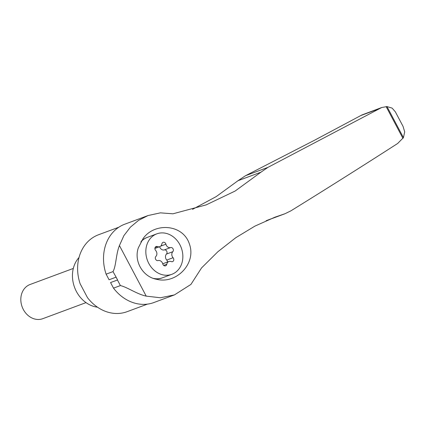 <?xml version="1.0" encoding="UTF-8"?>
<svg xmlns="http://www.w3.org/2000/svg" width="426" height="426" viewBox="0 0 426 426"><rect width="100%" height="100%" fill="white"/><g stroke="black" fill="none" stroke-linecap="round" stroke-linejoin="round"><path stroke-width="0.64" d="M386.978 106.569L392.138 108.124L395.36 111.857L403.044 126.368L404.7 131.858L403.433 137.641L386.978 106.569L381.685 107.528L361.871 114.983L314.313 140.351L245.562 175.682L238.012 180.699L216.2 196.604L192.525 209.347M274.642 217.287L284.93 213.756L290.915 210.827C327.764 188.02 363.335 165.576 397.634 143.498L403.433 137.641M148.035 215.551L138.572 220.354L130.377 227.175L123.875 235.663L119.429 245.536C115.883 254.407 116.165 266.058 113.007 271.607L106.117 274.168A41.791 34.959 69.6 0 1 124.818 224.177L148.035 215.551L160.378 212.851L172.929 213.804L206.147 204.89L235.088 191.066L260.957 172.173L238.012 180.699M174.452 294.898L153.924 302.524A41.791 34.959 69.6 0 1 113.513 288.136L120.404 285.58C127.385 287.199 136.847 294.126 146.214 296.129L160.437 297.763L174.452 294.898L190.928 284.419L201.573 267.895L217.862 251.745L235.764 237.713L254.86 226.147L275.031 217.143M381.685 107.528L267.911 167.381L260.957 172.173M138.317 247.884C133.647 261.33 143.035 277.102 156.859 279.344C176.172 284.233 196.631 263.678 189.4 243.997C182.983 223.836 154.116 222.255 142.987 238.762L138.317 247.884M113.513 288.136L110.552 282.544L117.597 279.978A41.029 34.325 69.6 0 1 117.006 278.908L116.633 278.205A41.029 34.325 69.6 0 1 116.08 277.108L113.007 271.607M118.843 227.212L98.523 234.758A41.029 34.325 69.6 0 0 80.141 283.775L87.468 297.614A41.029 34.325 69.6 0 0 127.097 311.683L147.46 304.121M106.117 274.168L109.077 279.765L115.968 277.204M141.352 241.137A21.577 18.052 -110.4 0 1 144.387 238.746A21.577 18.052 -110.4 0 1 146.933 237.522A21.577 18.052 -110.4 0 1 147.14 237.447M162.168 277.901A21.577 18.052 -110.4 0 1 161.965 277.976A21.577 18.052 -110.4 0 1 154.84 278.833M154.287 235.072A21.577 18.052 -110.4 0 1 156.832 233.842A21.577 18.052 -110.4 0 1 181.268 247.788A21.577 18.052 -110.4 0 1 171.859 274.301A21.577 18.052 -110.4 0 1 148.062 261.921A21.577 18.052 -110.4 0 1 154.287 235.072M162.737 263.785L168.904 261.495A4.228 3.536 -110.4 0 0 166.806 264.237A2.418 2.023 -110.4 0 1 165.607 265.803A2.418 2.023 -110.4 0 1 162.775 263.934A4.228 3.536 -110.4 0 0 158.078 260.579A2.418 2.023 -110.4 0 1 155.644 259.317A2.418 2.023 -110.4 0 1 155.884 256.436A4.228 3.536 -110.4 0 0 155.618 250.413A2.418 2.023 -110.4 0 1 156.124 246.537A2.418 2.023 -110.4 0 1 157.455 246.574L155.139 247.437M168.904 261.495A4.228 3.536 -110.4 0 1 171.236 261.569A2.418 2.023 -110.4 0 0 172.573 261.612A2.418 2.023 -110.4 0 0 173.073 257.73A4.228 3.536 -110.4 0 1 172.807 251.707A2.418 2.023 -110.4 0 0 173.047 248.832A2.418 2.023 -110.4 0 0 170.613 247.57A4.228 3.536 -110.4 0 1 165.916 244.21A2.418 2.023 -110.4 0 0 163.083 242.341A2.418 2.023 -110.4 0 0 161.885 243.906A4.228 3.536 -110.4 0 1 159.787 246.649A4.228 3.536 -110.4 0 1 157.455 246.574M140.852 241.979A21.577 18.052 -110.4 0 1 144.803 238.592A21.577 18.052 -110.4 0 1 147.348 237.367L156.832 233.842M171.859 274.301L162.375 277.827A21.577 18.052 -110.4 0 1 153.461 278.386M97.474 307.189A28.872 24.154 -110.4 0 1 74.577 287.412A28.872 24.154 -110.4 0 1 79.023 257.485M86.02 302.62L42.808 318.675A18.238 15.256 -110.4 0 1 22.7 308.211A18.238 15.256 -110.4 0 1 27.956 285.521A18.238 15.256 -110.4 0 1 30.108 284.483L73.32 268.433M159.633 246.707A4.228 3.536 69.6 0 0 164.292 249.918A2.418 2.023 69.6 0 1 166.726 251.18A2.418 2.023 69.6 0 1 166.481 254.056A4.228 3.536 69.6 0 0 166.752 260.078A2.418 2.023 69.6 0 1 167.482 262.022M117.006 278.908L116.633 278.205M379.215 108.705L360.737 115.568M117.597 279.978L116.08 277.108M283.274 214.326L266.884 220.412M146.214 296.129L119.429 245.536M402.964 138.407L386.116 106.591M165.916 244.21L160.623 246.18M170.613 247.57L164.292 249.918M172.807 251.707L166.481 254.056M173.073 257.73L166.752 260.078M166.806 264.237L163.68 265.398M120.404 285.58L117.443 279.983M267.911 167.381L245.562 175.682M266.112 220.748L284.781 213.815M154.888 248.47L159.787 246.649M205.769 205.028L206.147 204.89"/></g></svg>

